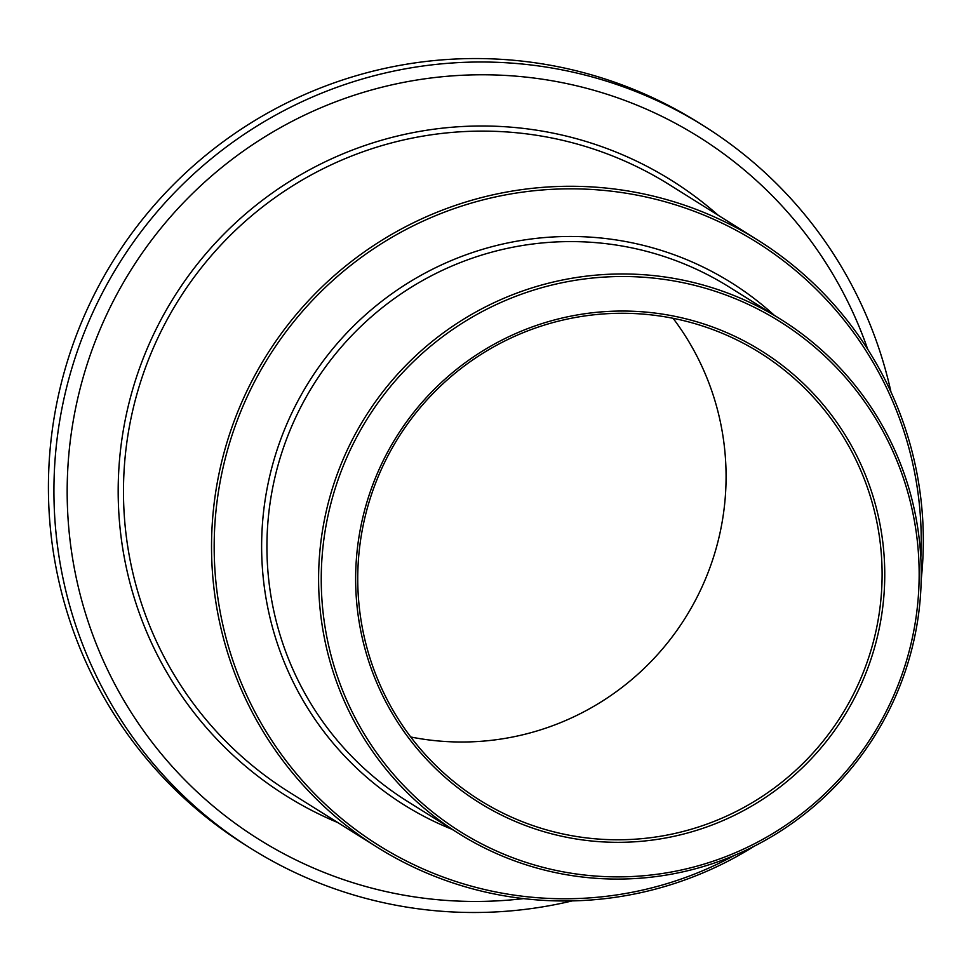 <?xml version="1.0" encoding="UTF-8"?>
<svg xmlns="http://www.w3.org/2000/svg" width="971" height="971" viewBox="0 0 971 971"><rect width="100%" height="100%" fill="white"/><g stroke="black" fill="none" stroke-linecap="round" stroke-linejoin="round"><path stroke-width="1.46" d="M673.073 318.294A263.942 261.478 -57.9 0 1 725.434 495.004A263.942 261.478 -57.9 0 1 410.745 736.989M881.462 592.759A263.942 261.478 -57.9 0 1 479.783 800.189A263.942 261.478 -57.9 0 1 398.341 437.69A263.942 261.478 -57.9 0 1 760.062 352.861A263.942 261.478 -57.9 0 1 881.462 592.759M884.108 593.075A266.333 263.845 -57.9 0 1 472.197 798.113A266.333 263.845 -57.9 0 1 504.301 338.891A266.333 263.845 -57.9 0 1 884.108 593.075M918.42 595.211A300.961 298.158 -57.9 0 1 452.947 826.904A300.961 298.158 -57.9 0 1 489.238 307.965A300.961 298.158 -57.9 0 1 918.42 595.211M920.508 595.187A303.353 300.525 -57.9 0 1 458.858 833.579A303.353 300.525 -57.9 0 1 365.254 416.96A303.353 300.525 -57.9 0 1 780.987 319.459A303.353 300.525 -57.9 0 1 920.508 595.187M734.331 855.451A355.908 352.594 -57.9 0 1 231.159 655.352A355.908 352.594 -57.9 0 1 521.281 192.307A355.908 352.594 -57.9 0 1 920.824 557.815M754.127 846.275A358.287 354.949 -57.9 0 1 377.197 847.246A358.287 354.949 -57.9 0 1 266.637 355.168A358.287 354.949 -57.9 0 1 757.659 240.007A358.287 354.949 -57.9 0 1 922.45 565.668A358.287 354.949 -57.9 0 1 921.2 579.626M523.551 898.612A414.423 410.563 -57.9 0 1 74.112 567.125A414.423 410.563 -57.9 0 1 373.398 89.466A414.423 410.563 -57.9 0 1 867.722 349.305M572.247 900.894A426.366 422.397 -57.9 0 1 251.064 848.557A426.366 422.397 -57.9 0 1 119.506 262.983A426.366 422.397 -57.9 0 1 703.829 125.951A426.366 422.397 -57.9 0 1 891.014 392.126M251.064 848.557L245.554 845.098A426.366 422.397 -57.9 0 1 113.995 259.524A426.366 422.397 -57.9 0 1 698.319 122.492L703.829 125.951M458.858 833.579L407.189 801.209A303.353 300.525 -57.9 0 1 281.942 452.243A303.353 300.525 -57.9 0 1 589.373 242.167A303.353 300.525 -57.9 0 1 729.318 287.088L780.987 319.459M452.013 829.295A308.135 305.258 -57.9 0 1 269.61 476.591A308.135 305.258 -57.9 0 1 589.154 237.058A308.135 305.258 -57.9 0 1 774.142 315.162M377.197 847.246L289.14 792.081A358.287 354.949 -57.9 0 1 141.22 379.916A358.287 354.949 -57.9 0 1 504.313 131.789A358.287 354.949 -57.9 0 1 669.614 184.842L757.659 240.007M337.872 822.607A363.069 359.683 -57.9 0 1 128.16 406.473A363.069 359.683 -57.9 0 1 504.095 126.679A363.069 359.683 -57.9 0 1 718.346 215.38"/></g></svg>
